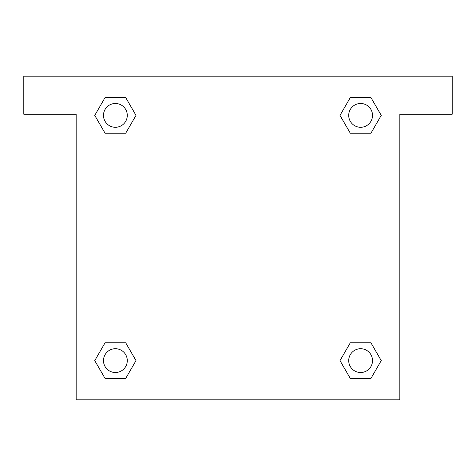 <?xml version="1.0" encoding="UTF-8"?>
<svg xmlns="http://www.w3.org/2000/svg" width="476" height="476" viewBox="0 0 476 476"><rect width="100%" height="100%" fill="white"/><g stroke="black" fill="none" stroke-linecap="round" stroke-linejoin="round"><path stroke-width="0.71" d="M452.2 76.16L23.8 76.16L23.8 114.24L76.16 114.24L76.16 399.84L399.84 399.84L399.84 114.24L452.2 114.24L452.2 76.16M105.077 133.232L125.688 133.232L105.077 133.232L94.772 115.382L105.077 97.532L125.688 97.532L135.993 115.382L125.688 133.232L105.077 133.232L94.748 115.394M125.688 97.532L105.077 97.532L125.688 97.532L136.017 115.37M125.688 342.768L105.077 342.768L125.688 342.768L135.993 360.618L125.688 378.468L105.077 378.468L94.772 360.618L105.077 342.768L125.688 342.768L136.017 360.606M105.077 378.468L125.688 378.468L105.077 378.468L94.748 360.63M370.923 342.768L350.312 342.768L370.923 342.768L381.228 360.618L370.923 378.468L350.312 378.468L340.007 360.618L350.312 342.768L370.923 342.768L381.252 360.606M350.312 378.468L370.923 378.468L350.312 378.468L339.983 360.63M350.312 133.232L370.923 133.232L350.312 133.232L340.007 115.382L350.312 97.532L370.923 97.532L381.228 115.382L370.923 133.232L350.312 133.232L339.983 115.394M370.923 97.532L350.312 97.532L370.923 97.532L381.252 115.37M372.518 360.618A11.9 11.9 0 0 0 354.668 350.312A11.9 11.9 0 0 0 354.668 370.923A11.9 11.9 0 0 0 372.518 360.618M127.282 360.618A11.9 11.9 0 0 0 109.432 350.312A11.9 11.9 0 0 0 109.432 370.923A11.9 11.9 0 0 0 127.282 360.618M372.518 115.382A11.9 11.9 0 0 0 354.668 105.077A11.9 11.9 0 0 0 354.668 125.688A11.9 11.9 0 0 0 372.518 115.382M127.282 115.382A11.9 11.9 0 0 0 109.432 105.077A11.9 11.9 0 0 0 109.432 125.688A11.9 11.9 0 0 0 127.282 115.382"/></g></svg>
